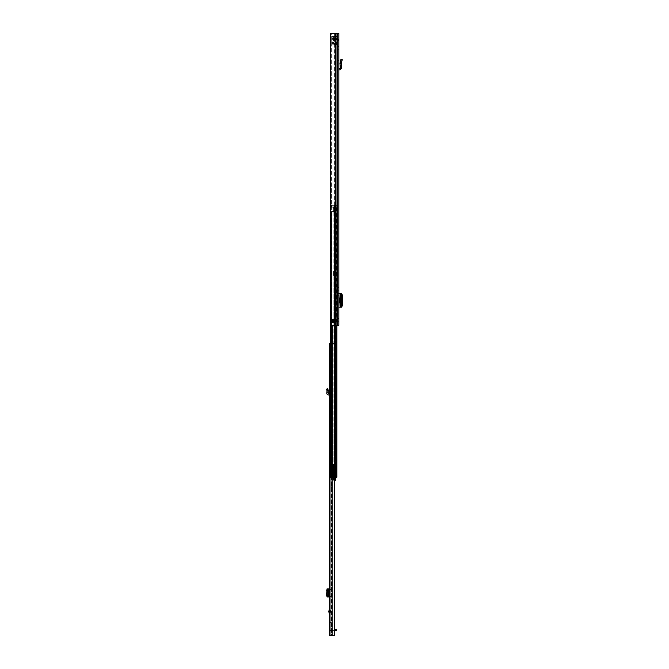<?xml version="1.0" encoding="UTF-8"?>
<svg xmlns="http://www.w3.org/2000/svg" width="669" height="669" viewBox="0 0 669 669"><rect width="100%" height="100%" fill="white"/><g stroke="black" fill="none" stroke-linecap="round" stroke-linejoin="round"><path stroke-width="0.5" stroke-dasharray="3.35 2.51" d="M340.354 68.171L341.667 68.071L341.282 63.338L342.26 59.7L340.989 59.357L339.977 63.154L341.282 63.338L339.961 63.279L340.354 68.171L338.865 68.631L338.865 69.944L338.865 59.023L337.552 59.023L337.552 60.218L337.552 59.023L338.865 59.023M341.667 68.071L340.078 69.877L338.865 69.944M338.865 295.322L338.865 293.524L337.552 293.524L337.552 295.322L338.865 295.322L338.865 305.373L337.552 305.373L337.552 307.171L337.552 293.524L338.94 293.524L338.865 305.373M338.865 307.171L337.552 307.171L338.865 307.171L338.865 293.524M338.865 302.681L338.865 298.006L338.865 302.681L339.518 302.681M335.169 33.45L338.865 33.45L337.552 33.45L338.865 33.45L337.552 33.45L338.865 33.45L338.865 325.377L330.511 325.377L334.358 325.377L331.673 325.377L331.581 322.458L335.002 322.383A0.803 0.803 0 0 1 334.993 322.458A0.803 0.803 0 0 0 335.002 322.383L331.573 322.383L334.993 322.458L331.673 322.458L331.673 325.377L330.511 325.377L330.511 33.45L337.552 33.45L337.552 325.377L334.358 325.377L337.552 325.377L337.552 33.45L331.673 33.45L331.673 319.539L334.358 319.539L331.581 319.539L331.673 33.45L330.511 33.45L335.169 33.45L334.358 33.45L334.358 319.539L334.993 319.539A0.803 0.803 0 0 1 335.002 319.615L331.581 319.539L331.573 322.383L331.581 319.539L335.002 319.615A0.803 0.803 0 0 0 334.993 319.539L334.358 319.539L334.358 33.45L335.169 33.45L335.169 325.377L334.358 325.377L335.169 325.377M338.865 48.043L338.865 49.69L338.865 48.043M338.865 320.083L338.865 321.73L338.865 320.083M338.865 313.008L338.865 309.939L338.865 313.008L337.552 313.008L337.552 309.939L337.552 313.008L338.865 313.008M338.865 290.747L338.865 287.678L338.865 290.747L337.552 290.747L337.552 287.678L337.552 290.747L338.865 290.747M338.865 60.427L337.552 60.218L337.552 69.944L337.552 60.218L338.865 60.427L338.865 68.631M337.552 48.043L337.552 49.69L337.552 48.043M337.552 320.083L337.552 321.73L337.552 320.083M337.962 298.006L337.962 302.681M337.552 40.416L337.552 40.993L337.552 40.416L338.865 40.416L337.552 40.416M337.552 305.373L337.552 295.322M335.554 325.377L335.554 33.45M337 325.377L337 33.45M338.865 325.377L337.552 325.377L338.865 325.377M335.002 322.383L335.002 319.615L335.002 322.383L335.002 319.615L335.002 322.383L333.028 322.458L334.634 322.458L334.199 322.458L334.266 319.615L334.199 322.458L331.456 322.458L335.11 322.383L335.11 319.615L331.372 319.615L331.372 322.383L333.028 322.458L331.573 322.383L333.538 322.383L333.538 319.539L333.028 319.539L335.01 319.539L331.573 319.615L333.028 319.539L332.301 319.615L332.376 322.458L332.376 319.539L331.456 319.539L333.538 319.539L333.028 319.615L333.028 322.383L333.538 322.383L333.538 319.615L333.538 322.383L335.002 322.383M338.589 39.396L338.865 40.416L338.589 39.396L337.452 40.056L336.825 39.688L337.452 40.056L338.589 39.396L336.825 38.376L338.589 39.396M336.825 38.376L336.825 39.688L336.825 38.376L332.033 38.376L332.033 39.688L336.825 39.688L332.033 39.688L332.033 38.376L336.825 38.376M335.11 319.615L334.634 319.615L334.634 322.383L334.199 322.458L334.266 319.615L333.538 319.539M332.359 322.458L332.301 319.615L331.372 319.615M332.376 319.539L333.028 319.615L333.028 322.458M339.518 298.006L338.865 298.006M339.007 293.524L340.161 293.524M339.007 307.171L340.437 307.146L339.977 306.979L339.977 293.708L340.437 293.549L340.437 307.146L340.437 293.54M339.977 293.708L341.299 293.758L341.282 306.979L341.282 293.708L341.734 293.549L340.437 293.549M341.282 293.708L340.136 293.758L340.136 306.929L341.424 305.097L341.424 295.547L340.136 293.758M341.759 293.808L341.299 293.758M340.136 306.929L341.759 306.887M341.299 306.929L339.977 306.979M341.282 306.979L340.095 307.163L340.095 293.524M338.865 309.939L337.552 309.939L338.865 309.939M338.865 287.678L337.552 287.678L338.865 287.678M338.798 68.631L337.552 69.944L338.798 68.631M337.552 43.41L331.715 43.41L331.715 41.955L337.552 41.955L337.552 43.41L337.552 41.955L337.552 43.41L337.552 41.955L331.715 41.955L331.715 43.41L337.552 43.41L331.715 43.41L331.715 41.955L331.715 43.41L337.552 43.41M337.552 39.58L337.552 36.477L337.552 41.587L337.552 39.58L331.715 39.58L337.552 39.58L331.715 39.58L336.097 39.58L336.097 40.491L336.097 39.58L337.552 39.58M337.552 44.388L337.552 36.109L337.552 44.873L337.552 44.388L331.715 44.388L331.715 44.873L331.715 44.146L337.552 44.146L331.715 44.146L337.552 44.146L331.715 44.146L331.715 42.941L331.715 44.388L337.552 44.388M335.729 38.484L331.715 38.484L336.097 38.484L336.097 37.573L336.097 38.484L337.552 38.484L335.729 38.484L335.729 39.58L335.729 38.484M331.715 39.764L331.715 36.118L331.715 39.764L337.552 39.764L331.715 39.764M331.715 36.527L337.552 36.527L331.715 36.527M337.552 41.955L331.715 41.955L337.552 41.955M333.538 38.484L333.538 39.58L333.538 38.484M331.715 39.58L331.715 41.587L331.715 39.58M331.715 38.484L331.715 36.477L331.715 38.484M331.715 42.415L331.715 42.941L331.715 42.415L337.552 42.415L331.715 42.415M333.17 39.58L333.17 40.491L333.17 39.58M333.17 38.484L333.17 37.573L333.17 38.484M331.715 44.146L337.552 44.146M326.823 390.194L326.422 389.241L327.634 388.722L328.328 390.387L327.024 390.679L326.823 390.194L328.036 389.692M329.449 393.69L329.524 393.69A1.313 1.313 0 0 1 330.77 395.003L330.77 392.226L329.449 392.226L330.77 392.226L330.77 388.865L330.77 395.003A1.313 1.313 0 0 0 329.524 393.69L329.449 388.179L329.449 395.003L329.449 393.69L328.119 393.238L328.354 390.562L327.024 390.679L326.898 392.118L328.211 392.226M329.449 612.001L329.449 608.506L329.449 612.001M329.449 446.892L329.449 449.811L329.449 446.892L330.77 446.892L330.77 449.811L329.449 449.811M334.96 476.378L333.864 476.378L333.864 477.181L336.624 477.181L336.842 205.324L335.554 205.324L336.624 205.324L335.554 205.324L335.554 477.181L335.554 205.324L336.842 205.324L336.858 469.697L334.96 469.697L334.96 477.181L334.96 476.378L334.96 477.181L333.864 477.181L334.6 477.181L334.567 343.623L329.449 343.623L330.77 343.623L330.77 635.55L330.77 343.623L329.449 343.623L334.759 343.623L330.77 343.623L330.77 350.974L330.77 343.623L329.449 343.623L329.449 635.55L334.759 635.55L331.431 635.55L334.567 635.55L334.567 343.623L330.31 343.623M329.449 350.924L329.449 348.984L329.449 350.924L330.77 350.924L330.77 348.256L330.77 351.468L330.77 350.924L329.449 350.924M329.449 348.984L329.449 348.256L329.449 348.984L330.77 348.984L329.449 348.984M329.449 630.591L329.491 630.591A1.681 1.681 0 0 0 329.449 630.951A1.681 1.681 0 0 1 329.491 630.591L330.77 630.951L330.77 622.563L330.77 630.591L329.491 630.591A1.681 1.681 0 0 1 331.13 629.27A1.681 1.681 0 0 0 329.491 630.591L329.449 630.591M329.449 623.291L329.449 630.223L329.449 622.563L329.449 623.291L330.77 623.291L329.449 623.291M329.725 588.912L329.725 596.94L329.449 588.912L330.77 588.912L330.77 596.94L330.77 588.912L327.032 588.912M330.77 589.422L329.449 590.175L329.449 588.912M329.449 590.175L329.449 595.686L330.77 596.43M329.725 596.94L330.77 596.94L329.449 596.94L329.449 595.686M330.77 449.811L330.77 446.892M330.77 350.974L330.77 351.468L330.77 350.974L329.449 350.974L330.77 350.974M330.77 613.105L330.77 609.969L330.77 613.105L330.269 611.541L330.62 609.969L330.62 613.105M330.77 388.865L330.77 388.179L330.77 388.865L329.449 389.266L330.77 388.865M334.249 477.181L334.249 635.55M331.431 635.55L332.108 635.55L330.77 635.55L331.431 635.55L331.431 343.623L331.431 635.55M330.77 635.55L329.449 635.55L330.77 635.55M330.77 622.563L329.449 622.563L330.77 622.563M335.587 630.591L336.315 630.591L336.315 629.27L335.587 629.27L335.587 630.591L331.13 630.591L334.759 630.591M335.587 629.27L334.759 629.27M329.449 348.256L330.77 348.256L329.449 348.256M329.675 590.175L329.675 595.678M329.449 596.94L327.032 596.94M328.345 588.912L328.345 596.94L328.337 588.912M327.25 589.021L327.25 596.832M330.77 388.179L329.449 388.179L330.77 388.179M329.449 395.003L328.395 394.953A1.681 1.681 0 0 1 326.815 393.129L326.898 392.118M331.28 446.181L331.28 450.521L331.28 446.181L331.055 450.304L330.77 446.399M332.593 465.591L330.77 465.975L332.593 465.758L332.376 460.857L332.376 465.549L330.77 465.549L330.77 490.41L330.77 455.004L330.77 473.125L331.916 472.74L330.77 472.95L330.77 443.723L330.77 465.549M332.083 451.416L332.083 445.286L332.083 451.416L331.857 445.504L331.857 451.199L331.498 445.504L331.28 450.981M332.376 461.209L331.857 476.019L330.77 476.019M330.77 454.878L332.083 454.92L332.083 461.184L330.77 461.184M330.77 450.304L331.28 450.521M330.77 461.744L332.083 461.744L330.77 461.752M330.77 456.342L332.083 456.342L330.77 456.35M330.77 446.708L331.857 446.708L331.874 453.373L330.77 453.365L331.874 453.373L332.025 454.878M330.77 455.004L331.857 455.004L331.857 456.492L330.77 456.492M330.77 490.068L331.857 485.443L331.857 483.394L330.77 483.394M330.862 490.285L330.787 489.725M331.749 486.714L330.971 489.047L331.531 486.522L330.77 486.522M330.77 460.857L332.593 461.158M330.77 460.289L332.593 460.548L332.083 456.743M330.77 455.455L332.083 455.455M330.77 465.95L332.083 465.925L332.083 485.385L332.083 447.059L330.77 447.026M330.77 468.952L331.924 469.454L332.083 471.796M330.77 472.347L331.857 471.812L332.083 456.475M332.083 447.059L332.083 454.92M332.593 460.339L332.593 456.751L332.376 460.289M331.004 489.725L331.857 485.443L330.77 490.41M332.593 456.751L332.593 460.548M329.449 449.627L329.449 447.076L329.633 449.811L329.633 446.892L331.28 446.892L331.28 449.811L329.449 449.627L329.449 447.076M331.28 449.811L331.28 446.892M329.449 447.352L329.449 449.359M331.28 448.355L331.28 445.797L331.28 448.355M330.185 449.175L329.633 449.175L329.633 447.528L330.185 447.528L330.185 449.175L330.185 447.528L330.678 448.355L330.185 449.175M333.864 281.59L333.864 285.27L333.864 281.59L334.96 281.59L334.96 285.27L334.96 281.59M333.864 433.612L333.864 459.151L333.864 433.612L334.96 433.612L334.96 459.151L334.96 433.612M334.96 471.009L334.96 474.296L334.96 471.009L333.864 471.009L333.864 474.296L333.864 471.009L333.354 471.009L333.354 474.296L334.45 474.296L334.45 471.009L334.45 474.296M334.96 474.296L333.354 474.296L333.354 471.009L334.45 471.009M336.842 477.181L334.283 477.181L334.935 477.181L334.918 205.324L334.935 477.181L331.49 477.181L335.779 477.181L335.779 205.324L335.779 477.181L334.55 477.181L335.278 477.181L335.278 205.324L332.033 205.324L332.033 207.223L333.789 207.223L333.597 211.596L334.324 211.596L333.597 211.596L333.597 207.223L333.597 211.596L331.038 211.596L333.789 211.596L333.789 207.223L333.597 211.596L331.331 211.596L333.789 211.596L331.406 211.596L331.406 477.181L331.406 211.596L334.684 211.596L334.684 207.223L334.684 211.596L331.498 211.596L333.597 211.596L333.597 207.223L334.684 207.223L334.684 211.596L333.597 211.596L334.684 211.596L334.684 207.223L331.322 207.223L333.597 207.223L331.498 207.223L331.49 205.324L331.498 207.223L331.49 205.324L334.935 205.324L331.49 205.324L331.498 207.223L331.331 205.324L332.142 205.324L331.03 205.324L336.875 205.324L331.406 205.324L331.406 207.223L331.406 205.324L330.31 205.324L331.038 205.324L330.31 205.324L330.31 207.223L334.684 207.223L334.684 211.596L334.684 207.223L331.406 207.223L333.597 207.223L331.406 207.223L331.406 205.324L335.278 205.324L335.646 477.181L332.777 477.315L332.777 476.286L332.777 477.148L335.621 477.148L335.646 205.324L335.621 478.644L335.771 205.324L334.918 205.324L335.779 205.324L331.49 205.324L335.779 205.324L335.763 466.761L335.763 465.975L336.858 465.975L336.131 465.975L336.131 205.324L336.131 465.975L335.144 465.975L335.144 205.324L334.96 465.975L334.96 205.324L334.96 465.975L336.858 465.975L335.587 465.975L335.587 205.324L335.587 465.975L334.6 465.975L334.6 205.324L334.6 465.975L333.864 465.975L333.864 205.324L333.864 465.975L335.763 465.975L335.763 205.324L335.771 477.181L336.858 477.181L335.646 477.181L336.858 477.181L336.842 205.324L335.646 205.324L336.875 205.324L336.842 477.181L335.763 477.181L336.842 477.181L335.763 477.181L336.842 477.181L335.763 477.181L335.763 469.697L334.6 469.697L334.6 477.181L335.144 477.181L335.144 469.697L335.144 477.181L334.6 477.181L335.763 477.181L335.763 468.91L335.763 469.697L333.864 469.697L333.864 477.181L336.858 477.181L336.858 469.697L334.96 469.697L334.96 477.181L336.858 477.181L336.858 205.324L336.858 466.761L336.858 205.324L335.763 205.324L335.554 477.181L336.624 477.181L336.624 205.324L333.864 205.324L336.858 205.324L335.763 205.324L335.763 477.181L330.31 477.181L334.935 477.181L330.31 477.181L330.31 211.596L331.03 211.596L330.511 211.596M335.763 275.385L335.763 271.004L335.763 275.385L335.763 271.004L335.763 275.385L336.858 275.385L336.858 271.004L336.858 275.385L336.858 271.004L335.587 271.004L336.858 271.004L336.858 275.385L335.763 275.385M334.684 207.223L334.324 211.596L334.684 207.223L333.597 207.223L334.684 207.223M330.511 205.324L332.033 205.324L332.033 207.223L330.31 207.223L330.31 205.324L330.31 207.223L331.331 207.223L330.511 207.223M334.6 477.181L334.6 469.697L333.864 469.697L333.864 476.378M331.498 477.181L332.142 477.181L331.49 477.181L331.498 211.596L331.49 477.181M331.406 477.181L330.31 477.181L331.406 477.181L330.31 477.181L331.406 477.181L331.406 211.596L331.406 477.181M334.793 477.181L334.099 477.181L334.793 477.181L334.793 205.324L334.793 477.181M336.131 477.181L335.587 477.181L336.131 477.181L336.131 469.697L336.131 477.181M331.406 205.324L331.038 207.223L331.406 205.324L330.31 205.324L331.406 205.324M331.03 477.181L331.03 211.596L331.038 477.181L331.03 211.596L330.31 211.596L330.31 477.181L330.31 211.596L331.322 211.596L331.038 325.377M333.864 321.689L333.864 285.27L333.864 325.377L333.864 321.689L334.96 321.689L334.96 285.27L334.96 325.377L334.96 321.689L333.864 321.689M335.587 271.004L333.58 271.004L333.58 275.385L335.587 275.385L333.58 275.385L335.587 275.385L333.58 275.385L333.58 271.004L333.58 275.385L333.58 271.004L335.587 271.004L333.58 271.004L335.587 271.004L335.587 275.385L335.587 271.004M333.354 469.554L333.354 475.759L333.354 469.554L332.777 469.554L332.777 475.759L332.777 469.554M333.354 475.759L332.777 475.759M335.621 477.407L335.621 475.81L333.864 475.81L334.023 477.022L332.777 477.022L332.777 478.561L332.777 466.076L332.777 478.644L332.777 476.83L332.777 477.633L335.621 477.624L335.621 477.022L332.777 477.03L332.777 477.633L335.621 477.633L335.621 477.03L332.777 477.03L334.634 477.022L334.634 466.076L334.634 477.022L334.634 466.076L334.634 477.022L334.508 466.076L334.508 477.022L334.508 466.076L333.948 466.076L333.948 477.022M334.759 477.407L332.777 477.407M333.864 475.81L333.864 469.797L333.864 476.637L335.37 477.022L335.37 469.797L333.864 469.797L335.044 469.797L335.044 477.022L330.787 477.022L333.772 477.022L333.772 466.076L334.425 466.076L331.038 466.076L335.278 466.076L335.278 477.022L333.003 477.022L335.37 477.022L335.353 466.076L335.353 469.797L335.37 466.076L336.39 466.076L331.038 466.076L334.266 466.076M336.39 467.94L336.39 466.076L335.253 466.076L336.39 466.076L336.39 467.94M333.864 472.657C333.864 470.533 333.864 470.533 333.864 472.657C333.864 470.533 333.864 470.533 333.864 472.657C333.864 474.773 333.864 474.773 333.864 472.657C333.864 474.773 333.864 474.773 333.864 472.657M333.354 472.657C333.354 470.533 333.354 470.533 333.354 472.657C333.354 470.533 333.354 470.533 333.354 472.657C333.354 474.773 333.354 474.773 333.354 472.657C333.354 474.773 333.354 474.773 333.354 472.657M335.621 476.286L332.777 476.286M334.759 478.561L332.777 478.561L332.777 480.208L332.777 478.561L335.621 478.561L335.621 480.208M332.777 463.893L332.777 466.076L332.777 463.893L333.221 464.194L332.777 463.893M332.777 478.644L332.777 479.146L332.777 478.644L335.621 479.054L332.777 478.644M332.777 478.954L335.621 478.954L335.621 478.352L332.777 478.352L332.777 478.954L332.777 478.36L335.621 478.36L335.621 478.954L332.777 478.954M332.777 478.352L335.621 478.352M332.777 478.67L332.777 479.698L332.777 478.67L335.621 478.67L335.621 479.648L335.621 478.67L332.777 478.67M333.287 464.345L333.287 466.076L332.777 466.076L333.287 466.076L333.287 464.345M334.232 469.797L334.232 477.022L331.573 477.022L333.003 477.022L331.573 477.022L331.573 466.076L331.573 477.022L333.789 477.022L333.789 466.076L330.787 466.076L333.948 466.076M333.647 466.076L334.818 466.076L333.647 466.076M333.446 466.076L333.446 464.253L334.216 464.253L334.166 466.076L334.216 464.253L332.276 464.253L332.276 477.022L332.276 466.076L333.003 466.076L333.003 477.022L333.003 464.253L333.003 466.076L332.276 466.076L332.276 464.253L331.013 464.253L331.038 466.076L331.013 464.253L331.038 464.98L331.013 464.253L333.446 464.253L333.438 477.022M332.777 477.44L335.621 477.44L335.621 478.561M330.787 477.022L330.787 466.076L330.787 477.022M334.45 465.716L334.425 464.336L334.45 465.716M333.898 464.094L333.923 465.683L333.898 464.094M334.166 464.98L331.038 464.98L334.166 464.98M335.353 469.797L336.39 469.797L336.39 466.076L336.39 469.797C334.893 469.797 334.893 469.797 336.39 469.797C334.893 469.797 334.893 469.797 336.39 469.797L335.094 469.797L335.278 477.022M335.621 475.81L335.621 477.44M334.425 477.022L334.425 466.076L334.425 477.022M334.216 464.253L331.013 464.253L334.216 464.253M335.37 469.797L335.37 477.022L335.37 469.797M335.621 478.36L332.777 478.36M332.777 477.624L335.621 477.624L332.777 477.633M332.844 475.207L332.844 470.098L332.844 475.207L333.354 475.207L333.354 470.098L333.354 475.207M332.844 470.098L333.354 470.098M341.901 61.046L340.63 60.703M340.078 69.877L340.011 68.564M335.002 319.615L333.538 319.615L335.002 319.615M334.358 322.458L334.358 325.377L334.358 322.458M335.437 33.45L335.437 325.377L335.437 33.45M336.892 33.45L336.892 325.377L336.892 33.45M338.865 39.688L337.552 39.688L338.865 39.688M334.584 38.376L334.584 39.688L334.584 38.376M333.856 38.376L333.856 39.688L333.856 38.376M334.634 322.458L335.11 322.383M331.372 322.383L333.028 322.383L333.028 319.539M334.266 322.383L333.538 322.458M341.725 293.8L340.571 293.8M342.578 295.589L341.424 295.589M342.578 305.097L341.424 305.097M341.725 306.887L340.571 306.887M339.007 298.006L339.007 302.681M337.552 42.941L331.715 42.941L337.552 42.941M331.715 39.036L337.552 39.036L331.715 39.036M332.108 635.55L332.108 477.181M334.341 343.623L334.341 635.55L334.341 343.623M330.77 630.223L329.449 630.223L330.77 630.223M329.449 344.276L330.77 344.276L329.449 344.276M329.449 589.071L330.77 589.096M330.77 596.765L329.449 596.781M327.032 589.046L327.032 596.807L327.024 589.046M328.621 588.912L328.621 596.94M332.083 446.758L331.857 469.437M332.083 455.781L330.77 455.781M331.28 445.721L332.083 445.286M330.77 489.047L330.77 489.884M330.77 477.666L331.857 477.666L331.857 485.259M332.083 477.557L332.083 475.994M330.77 457.529L331.857 457.529L332.083 454.786M332.083 457.646L331.857 458.976L330.77 458.976M330.77 468.116L331.857 468.116L332.083 458.942M332.083 468.083L331.857 469.028L330.77 469.028M330.77 473.527L331.857 473.527L332.083 468.91M332.083 473.652L331.857 474.689L330.77 474.689M330.77 481.747L331.857 481.747L332.083 474.697M332.083 481.755L332.083 483.344M331.188 488.964L330.929 489.984M334.96 285.27L333.864 285.27L334.96 285.27M334.96 437.334L333.864 437.334L334.96 437.334M334.283 477.181L334.283 325.377M334.283 205.324L334.283 207.223L334.283 205.324M332.142 477.181L332.142 325.377M331.322 477.181L331.331 325.377M332.033 211.596L332.033 477.181L332.033 211.596M332.142 205.324L332.142 207.223L332.142 205.324M335.587 469.697L335.587 477.181L335.587 469.697M334.099 205.324L334.099 477.181L334.099 205.324M334.55 205.324L334.55 477.181L334.55 205.324M334.96 455.43L333.864 455.43L334.96 455.43M334.324 207.223L334.324 211.596L334.324 207.223M333.956 211.596L333.956 207.223L333.956 211.596M334.358 477.022L334.358 466.076L334.358 477.022M332.777 476.336L335.621 476.336L332.777 476.336M333.505 466.076L333.505 477.022M332.777 476.922L335.621 476.922L332.777 476.922M335.621 477.34L332.777 477.34L335.621 477.315M335.621 479.054L332.777 479.054L335.621 479.054M332.777 479.648L335.621 479.648L332.777 479.648M333.58 477.022L333.58 466.076L333.58 477.022M335.621 478.828L332.777 478.828L335.621 478.828M333.789 466.076L333.789 477.022M334.458 477.022L334.458 469.797M338.865 46.404L337.552 46.404M338.865 318.444L337.552 318.444M338.865 321.73L337.552 321.73M338.865 49.69L337.552 49.69M338.865 40.993L337.552 40.993L338.865 40.993M339.961 293.724L339.961 306.962M341.282 293.724L341.282 306.962M331.715 41.587L333.17 40.491L336.097 40.491L337.552 41.587M331.715 36.477L333.17 37.573L336.097 37.573L337.552 36.477M337.552 44.873L331.715 44.873L337.552 44.873M337.552 36.109L331.715 36.118M337.552 36.695L331.715 36.695L337.552 36.695M334.759 635.55L334.759 477.181M330.77 351.468L329.449 351.468L330.77 351.468M332.083 443.94L330.77 443.723M331.28 445.797L332.008 448.355L331.28 450.906M336.875 477.181L336.875 325.377M334.96 459.151L333.864 459.151M334.96 325.377L333.864 325.377M334.759 480.208L332.777 480.208M332.777 476.83L335.621 476.83L332.777 476.83M335.621 479.146L332.777 479.146L335.621 479.146M335.621 479.698L332.777 479.698M334.224 464.37L334.224 466.076L334.224 464.37M335.253 469.797L335.253 466.076"/><path stroke-width="1" d="M341.901 61.046L342.26 59.7L340.989 59.357L339.961 63.279L341.282 63.338L341.901 61.046L340.63 60.703M338.865 33.45L338.865 325.377L330.511 325.377L330.511 33.45L338.865 33.45M338.865 59.023L338.865 60.427M335.01 322.458L331.456 322.458L331.372 319.615L335.11 319.615L335.01 322.458M332.376 322.458L332.376 319.539M335.11 322.383L334.634 322.383L334.634 319.615L334.199 319.539L334.266 322.383L333.538 322.458M338.865 298.006L339.518 298.006L339.518 302.681L338.865 302.681M338.865 293.524L339.007 298.006M339.007 302.681L338.865 307.171M339.007 307.171L341.759 307.146L341.759 293.54L339.007 293.524M341.725 306.887L342.578 305.097L342.578 295.547L341.725 293.8M338.865 68.631L340.354 68.171L339.961 63.279L341.282 63.338L341.667 68.071L340.354 68.171M338.865 69.944L340.078 69.877L341.667 68.071M326.422 389.233L327.634 388.722L328.211 392.226L326.898 392.118L327.024 390.679L328.328 390.387L327.024 390.679L326.422 389.233M329.449 393.69L328.119 393.238L328.211 392.226M329.449 395.003L328.395 394.953A1.681 1.681 0 0 1 326.815 393.129L326.898 392.118M330.31 343.623L329.449 343.623L329.449 635.55L334.759 635.55L334.567 477.181M329.449 614.577L328.797 611.541L329.449 608.506M334.249 477.181L334.249 635.55M334.759 630.591L335.587 630.591L335.587 629.27L336.315 629.27L336.315 630.591L335.587 630.591M334.759 629.27L335.587 629.27M329.449 588.912L328.195 589.054L327.793 589.991L327.793 595.711L328.195 596.798L329.449 596.94M327.024 596.94L328.429 596.94M327.25 596.865L328.579 596.857L327.124 596.94M327.024 588.912L326.581 595.711L327.25 596.832M327.25 589.021L328.546 589.013L328.546 596.848L328.579 589.004L328.579 596.857M327.25 588.988L328.579 589.004M327.124 588.912L328.429 588.912M336.842 477.181L330.31 477.181L330.511 211.596M330.511 207.223L330.511 205.324M334.759 480.208L335.621 480.208L335.621 477.181M335.621 477.407L334.759 477.407M335.621 478.561L334.759 478.561M335.169 33.45L335.169 325.377M335.554 33.45L335.554 325.377M337 33.45L337 325.377M334.634 319.539L335.11 319.615M333.028 322.458L331.372 322.383M331.372 319.615L333.538 319.615L333.538 322.383L333.028 322.383L333.028 319.539M333.538 319.539L334.266 319.615M340.161 307.163L340.161 293.524M341.734 293.549L341.734 307.146M340.078 69.877L340.011 68.564M326.823 390.194L328.036 389.692M328.847 611.073L329.449 611.073M332.108 477.181L332.108 635.55M328.688 588.912L328.688 596.94M326.982 596.798L328.195 596.798M326.581 595.711L327.793 595.711M326.581 590.15L327.793 590.15M326.982 589.054L328.195 589.054M329.449 612.001L328.847 612.001M334.283 325.377L334.283 477.181M332.142 325.377L332.142 477.181M331.331 325.377L331.331 477.181M331.038 325.377L331.038 477.181M334.759 477.181L334.759 635.55M336.875 325.377L336.875 477.181"/></g></svg>
